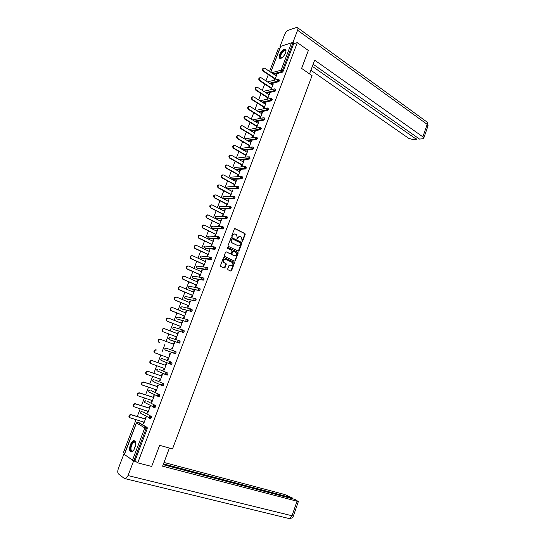 <?xml version="1.0" encoding="UTF-8"?>
<svg xmlns="http://www.w3.org/2000/svg" width="546" height="546" viewBox="0 0 546 546"><rect width="100%" height="100%" fill="white"/><g stroke="black" fill="none" stroke-linecap="round" stroke-linejoin="round"><path stroke-width="0.82" d="M242.117 241.421L242.656 241.168L245.188 234.432L244.983 233.592L235.114 228.644L234.323 229.006L231.757 235.804L231.968 236.438L232.855 235.299C233.435 234.111 234.275 233.722 235.387 234.125L236.541 234.746L237.182 237.435L236.991 238.895L237.947 237.81C238.52 236.623 239.353 236.234 240.452 236.63L241.591 237.244L242.117 241.421M242.069 241.4L244.826 234.411L244.622 233.572L234.719 228.61M231.934 236.418L232.855 235.299M237.025 238.923L237.947 237.81M134.882 447.775C136.247 443.072 135.811 440.704 133.565 440.677C132.337 441.182 131.272 442.547 130.371 444.778C128.993 449.474 129.436 451.842 131.695 451.883C132.917 451.378 133.982 450.006 134.882 447.775M285.517 52.88C286.343 50.423 286.104 49.133 284.787 49.031C282.801 49.543 281.081 51.42 279.627 54.648C278.788 57.112 279.04 58.402 280.364 58.504C282.337 57.992 284.056 56.115 285.517 52.88M227.696 268.898L227.866 269.704L230.787 271.069L231.579 270.68L234.418 263.111L234.241 262.298L224.181 257.562L223.382 257.951L220.495 265.588L220.809 266.489L224.208 268.052L225.013 267.663L226.242 264.4L226.064 263.588L223.88 262.476C222.877 260.381 223.437 259.309 225.553 259.268L232.439 262.551C233.442 264.626 232.896 265.697 230.801 265.759L229.716 265.254L228.924 265.643L227.696 268.898M297.324 42.602L308.36 50.478L301.604 68.407L312.066 75.641L172.522 448.921L159.623 445.318L151.658 466.461L137.742 462.851L297.324 42.602L293.666 43.748L292.854 43.168L282.425 70.571L283.251 71.123L293.666 43.748M238.268 251.16L239.046 250.785L241.864 243.277L241.673 242.444L231.743 237.565L230.951 237.933L228.085 245.509L228.276 246.335L238.268 251.16L241.503 243.25L241.312 242.417L231.368 237.53M238.152 253.173L235.319 260.708L234.534 261.097L224.611 256.436L224.297 255.528L225.532 252.266L226.331 251.883L230.364 253.801L231.156 253.419L231.968 251.276L231.784 250.45L227.375 248.307L227.805 247.461L237.967 252.348L238.152 253.173L237.79 253.139L234.964 260.667L235.319 260.708M270.714 72.181L280.589 46.39L291.509 42.813L292.854 43.168M279.955 48.041L278.324 48.553L269.56 71.417M137.742 462.851L134.964 460.906L132.535 460.08L123.867 454.108L118.427 468.318C117.526 471 117.54 472.877 118.468 473.935L124.584 478.658L125.594 478.787L128.044 475.586L133.613 460.967L123.867 454.108M124.59 453.63L123.362 452.77L135.988 419.833M137.264 416.509L140.165 408.934M141.428 405.637L144.328 398.082M145.577 394.819L148.471 387.278M149.706 384.043L152.593 376.515M153.822 373.314L156.702 365.806M157.917 362.633L160.79 355.139M161.991 351.999L164.858 344.526M166.059 341.4L168.905 333.968M170.106 330.835L172.932 323.457M174.14 320.325L176.945 312.995M178.153 309.855L180.944 302.573M182.146 299.426L184.923 292.192M186.125 289.046L188.882 281.859M190.09 278.713L192.827 271.574M194.035 268.42L196.751 261.329M197.966 258.176L200.662 251.126M201.877 247.966L204.559 240.97M205.774 237.81L208.435 230.849M209.65 227.689L212.298 220.782M213.513 217.615L216.148 210.749M217.363 207.582L219.977 200.757M221.191 197.591L223.785 190.813M225.007 187.64L227.586 180.91M228.801 177.73L231.368 171.041M232.582 167.868L235.135 161.22M236.35 158.04L238.882 151.44M240.103 148.253L242.615 141.694M243.837 138.513L246.335 131.995M247.556 128.808L250.041 122.331M251.262 119.144L253.733 112.708M254.955 109.521L257.405 103.126M258.627 99.932L261.063 93.584M262.285 90.39L264.708 84.084M265.929 80.883L268.332 74.618M276.74 74.877L276.337 74.611L276.904 74.461L274.727 80.173M276.337 74.611L275.935 75.669M274.72 78.856L274.167 80.317M138.677 422.454L147.154 427.409L147.202 428.733L146.198 428.439L133.941 460.64M134.964 460.906L147.202 428.733M283.251 71.123L282.33 72.188L274.017 74.386M142.793 411.745L151.324 416.441L151.379 417.751L150.334 418.441M146.888 401.085L155.48 405.528L155.542 406.818L154.887 407.637L154.436 407.493M150.962 390.472L159.616 394.656L159.685 395.932L159.023 396.758L158.497 396.587M155.023 379.907L163.732 383.838L163.807 385.087L163.138 385.926L162.496 385.708M159.07 369.383L167.834 373.061L167.909 374.297L167.233 375.136L166.353 374.836M159.098 369.389L166.858 372.727L166.933 373.962L166.25 374.802L165.711 374.563M161.561 358.565L160.763 359.213L161.002 360.319L160.865 359.254L162.148 358.572L171.915 362.339L171.997 363.554L171.308 364.4L170.154 364.052M165.534 348.13L164.762 348.764L165.015 349.877L164.872 348.798L166.148 348.123L175.976 351.658L176.071 352.859L175.198 353.706L165.213 349.945M179.068 340.663L177.771 341.346L177.935 342.458L178.453 342.704L179.156 341.844L179.068 340.663L180.023 341.025L180.119 342.205L179.245 343.065L169.362 339.721L179.245 343.065M183.135 330.077L184.057 330.432L184.159 331.599L183.279 332.466L174.249 329.702M187.169 319.533L188.063 319.895L188.172 321.041L187.298 321.915L178.18 319.383M191.182 309.036L192.062 309.398L192.172 310.524L191.434 311.411L182.098 309.104M195.181 298.587L196.034 298.942L196.157 300.054L195.407 300.948L185.995 298.874M199.16 288.179L200 288.541L200.123 289.633L199.365 290.533L189.878 288.684M203.126 277.812L203.945 278.173L204.067 279.252L203.303 280.159L193.741 278.535M207.07 267.492L207.869 267.854L207.999 268.919L207.221 269.833L197.597 268.427M210.995 257.221L211.78 257.582L211.916 258.627L211.131 259.548L201.433 258.36M214.912 246.99L215.67 247.352L215.813 248.382L215.015 249.31L205.248 248.341M218.803 236.807L219.547 237.162L219.697 238.179L218.885 239.114L209.057 238.356M222.679 226.658L223.41 227.02L223.56 228.016L222.741 228.965L212.844 228.419M226.542 216.557L227.252 216.919L227.409 217.902L226.583 218.85L216.619 218.516M230.385 206.504L231.081 206.859L231.245 207.828L230.405 208.79L220.372 208.661M234.214 196.485L234.889 196.847L235.06 197.795L234.207 198.764L224.119 198.84M238.029 186.514L238.684 186.869L238.861 187.804L238.001 188.78L227.846 189.066M241.823 176.583L242.465 176.938L242.642 177.86L241.769 178.842L231.934 179.436M245.598 166.694L246.417 167.95L245.529 168.946L235.92 169.717M249.365 156.845L250.164 158.087L249.269 159.091L239.871 160.033M253.112 147.038L253.904 148.266L252.996 149.276L243.782 150.382M256.838 137.264L257.623 138.479L256.716 139.496L247.659 140.759M260.551 127.532L261.329 128.74L260.422 129.764L251.508 131.177M264.244 117.834L265.022 119.035L264.107 120.065L255.323 121.621M267.929 108.176L268.7 109.377L267.786 110.415L259.111 112.107M271.594 98.567L272.358 99.754L271.444 100.798L262.872 102.621M275.239 88.991L276.003 90.172L275.088 91.223L266.612 93.175M278.876 79.45L279.634 80.631L278.713 81.688L270.325 83.763M271.116 89.619L273.314 83.872L272.754 84.009L272.345 85.087M271.13 88.268L270.563 89.749M267.506 99.092L269.71 93.318L269.151 93.448L268.734 94.547M267.52 97.727L266.953 99.215M263.875 108.599L266.086 102.805L265.533 102.921L265.11 104.04M263.895 107.214L263.329 108.709M260.258 116.748L259.684 118.25L260.237 118.148L262.455 112.333L261.903 112.435L261.473 113.575M256.606 126.317L256.033 127.825L256.579 127.737L258.804 121.894L258.258 121.99L257.814 123.143M252.941 135.927L252.361 137.442L252.9 137.36L255.139 131.497L254.6 131.579L254.149 132.76M249.256 145.577L248.676 147.099L249.215 147.031L251.46 141.141L250.921 141.209L250.464 142.41M245.557 155.269L244.977 156.791L245.509 156.736L247.768 150.819L247.229 150.887L246.765 152.102M241.844 164.994L241.264 166.53L241.796 166.482L244.062 160.544L243.523 160.592L243.052 161.834M238.117 174.768L237.53 176.303L238.056 176.269L240.336 170.304L239.803 170.345L239.325 171.608M234.37 184.575L233.784 186.118L234.309 186.097L236.595 180.105L236.07 180.139L235.579 181.415M230.617 194.431L230.023 195.98L230.542 195.966L232.842 189.953L232.316 189.974L231.818 191.271M226.836 204.32L226.242 205.876L226.761 205.876L229.067 199.836L228.549 199.843L228.044 201.167M223.048 214.25L222.447 215.813L222.966 215.827L225.28 209.76L224.761 209.76L224.249 211.104M219.239 224.229L218.639 225.798L219.158 225.819L221.478 219.731L220.966 219.717L220.441 221.082M215.417 234.241L214.817 235.824L215.329 235.852L217.656 229.736L217.144 229.709L216.619 231.101M211.582 244.301L210.974 245.884L211.479 245.932L213.827 239.79L213.315 239.749L212.776 241.161M207.726 254.402L207.118 255.992L207.617 256.054L209.971 249.884L209.466 249.836L208.92 251.262M203.856 264.551L203.242 266.148L203.74 266.216L206.108 260.019L205.603 259.957L205.05 261.411M199.966 274.734L199.351 276.337L199.85 276.419L202.225 270.202L201.727 270.127L201.16 271.601M196.062 284.964L195.448 286.575L195.939 286.67L198.321 280.419L197.829 280.337L197.256 281.832M192.137 295.236L191.523 296.853L192.015 296.963L194.403 290.684L193.912 290.588L193.332 292.11M188.199 305.555L187.585 307.18L188.07 307.296L190.472 300.996L189.988 300.887L189.394 302.429M184.248 315.916L183.627 317.547L184.111 317.676L186.52 311.35L186.036 311.227L185.442 312.797M180.276 326.317L179.654 327.955L180.132 328.098L182.555 321.744L182.077 321.614L181.47 323.205M176.29 336.766L175.662 338.418L176.14 338.568L178.569 332.186L178.092 332.043L177.477 333.654M172.283 347.263L171.656 348.914L172.126 349.085L174.57 342.676L174.099 342.513L173.471 344.151M168.257 357.814L167.629 359.466L168.093 359.643L170.55 353.207L170.079 353.037L169.451 354.688M164.209 368.413L163.588 370.058L164.053 370.249L166.516 363.786L166.052 363.602L165.418 365.26M160.149 379.06L159.528 380.692L159.985 380.896L162.462 374.406L161.998 374.208L161.363 375.88M156.067 389.755L155.446 391.38L155.903 391.598L158.395 385.08L157.937 384.869L157.296 386.541M151.965 400.498L151.351 402.109L151.808 402.341L154.306 395.795L153.849 395.57L153.208 397.249M147.85 411.281L147.243 412.885L147.686 413.131L150.198 406.552L149.747 406.313L149.099 408.005M143.714 422.119L143.107 423.71L143.55 423.969L146.075 417.362L145.625 417.11L144.977 418.809M272.754 84.009L273.157 84.275M269.151 93.448L269.56 93.707M265.533 102.921L265.943 103.18M261.903 112.435L262.319 112.694M258.258 121.99L258.674 122.243M254.6 131.579L255.016 131.832M250.921 141.209L251.337 141.462M247.229 150.887L247.652 151.126M243.523 160.592L243.946 160.838M239.803 170.345L240.226 170.584M236.07 180.139L236.493 180.371M232.316 189.974L232.746 190.199M228.549 199.843L228.979 200.068M224.761 209.76L225.198 209.985M220.966 219.717L221.403 219.936M217.144 229.709L217.588 229.927M213.315 239.749L213.759 239.967M209.466 249.836L209.91 250.041M205.603 259.957L206.054 260.162M201.727 270.127L202.17 270.325M197.829 280.337L198.28 280.535M193.912 290.588L194.369 290.786M189.988 300.887L190.438 301.078M186.036 311.227L186.5 311.411M182.077 321.614L182.535 321.792M178.092 332.043L178.556 332.221M174.099 342.513L174.563 342.69M167.629 359.466L168.1 359.63M163.588 370.058L164.059 370.222M159.528 380.692L160.005 380.855M155.446 391.38L155.931 391.53M151.351 402.109L151.836 402.259M147.243 412.885L147.727 413.035M143.107 423.71L143.598 423.853M239.639 236.459L237.585 237.783M234.555 233.947L232.5 235.278M240.847 243.605L240.636 242.977L232.009 238.752L231.456 239.011L231.101 239.947L231.722 242.615L238.001 245.72C239.1 246.11 239.933 245.707 240.499 244.526L240.847 243.605M238.404 245.857L231.368 242.588L230.746 239.919L231.101 238.991M234.521 261.09L234.964 260.667M226.331 251.883L230.009 253.767M227.498 247.454L237.844 252.272M234.521 255.774C236.63 255.719 237.162 254.648 236.125 252.559L233.524 251.262L232.739 251.638L231.927 253.788L232.111 254.607L234.794 255.869M233.169 251.228L232.739 251.638M234.166 255.74L231.757 254.572L231.572 253.754L232.378 251.604M237.79 253.139L237.49 252.238M231.033 265.847L229.716 265.254M224.932 259.132C222.986 259.446 222.522 260.551 223.526 262.435L224.249 262.722M224.188 268.045L225.887 264.36L225.71 263.547L223.894 262.674M230.76 271.055L234.063 263.07L233.886 262.257L223.84 257.528M276.337 75.942L264.571 68.12C262.824 68.305 262.544 69.281 263.732 71.041L263.179 71.192C262.053 69.792 262.182 68.789 263.575 68.182M263.179 71.192L275.123 79.122M263.732 71.041L275.28 78.713M272.747 85.353L260.947 77.634C259.166 77.805 258.872 78.774 260.067 80.555L259.521 80.699C258.381 79.286 258.524 78.283 259.937 77.682M259.521 80.699L271.533 88.534M260.067 80.555L271.683 88.138M269.137 94.806L257.309 87.196C255.494 87.34 255.187 88.309 256.395 90.11L255.849 90.247C254.702 88.827 254.845 87.817 256.292 87.224M255.849 90.247L267.929 97.987M256.395 90.11L268.072 97.604M265.52 104.3L253.658 96.799C251.808 96.915 251.488 97.884 252.702 99.706L252.156 99.829C251.003 98.403 251.153 97.393 252.627 96.799M252.156 99.829L264.305 107.473M252.702 99.706L264.448 107.105M261.882 113.827L249.986 106.436C248.102 106.531 247.775 107.501 248.996 109.336L248.457 109.453C247.29 108.012 247.454 107.002 248.942 106.415M248.457 109.453L260.674 117.001M248.996 109.336L260.811 116.646M258.231 123.396L246.301 116.114C244.383 116.189 244.042 117.151 245.277 119.014L244.738 119.117C243.557 117.67 243.728 116.653 245.25 116.073M244.738 119.117L257.023 126.57M245.277 119.014L257.152 126.228M285.954 51.29L284.998 50.43C282.644 51.385 281.135 53.474 280.467 56.695L281.688 57.985C280.589 58.402 280.023 57.978 279.996 56.716C279.914 53.242 285.456 47.693 285.906 50.833L285.954 51.31M285.708 49.427L285.176 49.345C282.255 50.525 280.385 53.119 279.559 57.112L279.955 58.47M133.299 450.621C131.293 452.04 130.371 451.051 130.528 447.652C131.702 442.867 133.285 440.984 135.278 442.007L135.667 442.942M135.62 442.745L134.193 442.014C132.623 442.847 131.572 444.717 131.033 447.645C130.835 450.095 131.395 451.208 132.698 450.989L133.142 450.764M134.691 440.779L134.063 440.854C132.112 441.885 130.808 444.205 130.146 447.829C129.914 450.054 130.276 451.433 131.231 451.972M309.534 73.887L314.673 60.162L422.877 136.848L427.184 124.365L297.59 30.248L292.936 42.465L294.417 43.516M310.892 70.257L408.763 138.37L413.52 139.715L416.584 139.394L312.36 66.346M297.59 30.248C298.225 28.372 298.041 27.396 297.031 27.3L288.288 30.235C286.8 30.931 285.578 32.391 284.603 34.616L280.037 46.547L280.596 46.369M291.898 42.793L292.936 42.465M313.151 64.237L419.533 139.087L422.659 138.759L423.771 138.104L422.877 136.848M417.246 137.476L416.584 139.394M280.037 46.547L280.426 46.819M169.403 448.048L162.606 466.195L298.355 501.556L294.908 499.385L163.172 464.687M292.103 498.641L292.342 497.945L284.739 494.519L164.005 462.462M292.342 497.945L163.459 463.902M133.613 460.967L135.899 461.561M128.044 475.586L293.345 516.086C293.216 517.342 291.96 518.202 289.564 518.659L289.046 518.529M254.566 133.006L242.601 125.833C240.656 125.88 240.301 126.849 241.537 128.726L241.004 128.815C239.817 127.361 239.994 126.344 241.544 125.771M241.004 128.815L253.358 136.179M241.537 128.726L253.48 135.852M250.887 142.656L238.882 135.592C236.909 135.62 236.541 136.582 237.79 138.479L237.257 138.561C236.056 137.094 236.241 136.077 237.824 135.51M237.257 138.561L249.679 145.823M237.79 138.479L249.795 145.509M247.188 152.348L235.135 145.386C233.156 145.393 232.773 146.355 233.988 148.259L233.463 148.328C232.282 146.84 232.494 145.83 234.091 145.291M233.49 148.341L245.98 155.508M234.022 148.28L246.096 155.207M243.475 162.073L231.354 155.207C229.381 155.221 228.986 156.176 230.173 158.074L229.648 158.128C228.494 156.627 228.726 155.617 230.337 155.105M229.709 158.169L242.267 165.233M230.235 158.115L242.376 164.947M239.749 171.84L227.559 165.076C225.594 165.083 225.191 166.032 226.337 167.936L225.819 167.977C224.693 166.455 224.945 165.452 226.576 164.967M225.914 168.038L238.541 175M226.433 167.991L238.65 174.727M236.008 181.654L223.744 174.979C221.792 174.986 221.376 175.935 222.495 177.832L221.976 177.866C220.877 176.324 221.15 175.321 222.795 174.87M222.099 177.941L234.8 184.807M222.618 177.907L234.903 184.548M232.248 191.503L219.922 184.93C217.977 184.937 217.547 185.886 218.632 187.769L218.113 187.797C217.042 186.227 217.335 185.237 219.001 184.821M218.277 187.892L231.047 194.656M218.789 187.872L231.135 194.41M228.474 201.392L216.08 194.922C214.141 194.929 213.698 195.871 214.749 197.754L214.237 197.768C213.193 196.178 213.513 195.195 215.192 194.806M214.428 197.884L227.273 204.545M214.94 197.87L227.361 204.313M224.686 211.322L212.217 204.955C210.292 204.962 209.835 205.903 210.858 207.78L210.346 207.78C209.33 206.17 209.671 205.187 211.37 204.839M210.572 207.917L223.485 214.476M211.077 207.917L223.567 214.264M220.877 221.301L208.34 215.028C206.422 215.035 205.958 215.97 206.948 217.847L206.443 217.834C205.453 216.202 205.815 215.226 207.535 214.912M206.695 217.99L219.676 224.447M207.2 218.004L219.751 224.249M217.055 231.313L204.45 225.143C202.539 225.15 202.061 226.092 203.016 227.955L202.518 227.928C201.556 226.276 201.945 225.307 203.678 225.027M237.783 245.7L238.233 245.85M202.798 228.112L215.861 234.459M203.303 228.139L215.929 234.275M213.22 241.373L200.539 235.306C198.642 235.312 198.15 236.247 199.078 238.104L198.58 238.07C197.652 236.398 198.061 235.435 199.816 235.19M234.33 255.753L234.671 255.869M198.887 238.274L212.019 244.512M199.386 238.309L212.087 244.349M209.364 251.474L196.615 245.509C194.724 245.523 194.226 246.451 195.113 248.3L194.622 248.253C193.721 246.553 194.158 245.604 195.932 245.393M194.963 248.478L208.169 254.613M195.454 248.526L208.231 254.456M205.494 261.616L192.677 255.76C190.793 255.767 190.281 256.695 191.141 258.545L190.65 258.483C189.783 256.757 190.24 255.815 192.028 255.644M191.018 258.729L204.3 264.749M191.51 258.79L204.354 264.612M201.61 271.799L188.718 266.052C186.841 266.066 186.322 266.987 187.148 268.823L186.664 268.755C185.824 267.008 186.309 266.066 188.117 265.936M187.06 269.021L200.416 274.931M187.544 269.089L200.464 274.815M197.707 282.029L184.739 276.385C182.876 276.399 182.344 277.327 183.142 279.156L182.657 279.067C181.852 277.3 182.364 276.365 184.186 276.276M183.081 279.354L196.512 285.162M183.565 279.443L196.553 285.053M193.789 292.301L180.746 286.766C178.89 286.786 178.351 287.708 179.115 289.523L178.638 289.428C177.866 287.633 178.399 286.711 180.235 286.657M179.088 289.735L192.595 295.427M179.566 289.837L192.629 295.338M189.851 302.62L176.74 297.188C174.891 297.215 174.338 298.13 175.075 299.945L174.597 299.836C173.86 298.02 174.413 297.106 176.262 297.085M175.075 300.163L188.663 305.74M175.553 300.273L188.691 305.671M185.899 312.981L172.713 307.657C170.871 307.685 170.304 308.599 171.014 310.408L170.543 310.285C169.833 308.483 170.4 307.569 172.236 307.541M171.048 310.633L184.712 316.1M171.519 310.756L184.732 316.045M181.927 323.382L168.666 318.175C166.837 318.202 166.264 319.117 166.939 320.911L166.475 320.782C165.793 318.987 166.366 318.072 168.195 318.045M167.001 321.15L180.74 326.501M167.472 321.287L180.753 326.46M177.941 333.831L164.605 328.733C162.783 328.767 162.196 329.682 162.851 331.47L162.387 331.32C161.732 329.531 162.319 328.624 164.134 328.59L164.442 328.685M162.94 331.709L176.754 336.943M163.404 331.859L176.768 336.923M173.942 344.328L160.524 339.339C158.709 339.38 158.115 340.288 158.743 342.069L158.279 341.905C157.657 340.131 158.251 339.223 160.06 339.182L160.456 339.319M158.859 342.315L159.316 342.478M155.16 353.125L154.156 352.539C153.562 350.771 154.163 349.87 155.965 349.822L156.429 349.993C154.62 350.041 154.013 350.948 154.614 352.716L168.728 357.985M150.949 363.8L150.02 363.22C149.447 361.466 150.061 360.558 151.856 360.51L165.888 365.431L152.314 360.694C150.512 360.742 149.897 361.65 150.471 363.411L164.687 368.577M146.505 374.413L145.864 373.949C145.318 372.201 145.939 371.294 147.727 371.239L161.841 376.044M147.727 371.239L148.178 371.437C146.383 371.492 145.762 372.399 146.314 374.153L160.626 379.224M148.178 371.437L161.828 376.078M142.349 385.21L141.687 384.725C141.168 382.985 141.796 382.084 143.578 382.023L157.774 386.698M143.578 382.023L144.028 382.234C142.24 382.296 141.612 383.196 142.131 384.944L156.545 389.912M144.028 382.234L157.753 386.759M138.179 396.048L137.496 395.55C136.998 393.816 137.64 392.915 139.414 392.847L153.685 397.406M139.414 392.847L139.858 393.072C138.077 393.14 137.435 394.041 137.94 395.775L152.45 400.648M139.858 393.072L153.658 397.481M133.968 406.934L133.285 406.422C132.814 404.695 133.456 403.794 135.231 403.726L149.584 408.155M135.231 403.726L135.667 403.958C133.893 404.033 133.244 404.934 133.722 406.661L148.335 411.431M135.667 403.958L149.549 408.251M129.716 417.854L129.061 417.342C128.61 415.622 129.266 414.721 131.026 414.646L145.468 418.959M131.026 414.646L131.463 414.899C129.695 414.974 129.04 415.875 129.491 417.594L144.205 422.263M131.463 414.899L145.427 419.062M242.294 241.141L242.656 241.168M232.166 236.159L232.528 236.179M237.257 238.663L237.619 238.684M280.774 46.212L270.802 72.243M271.567 72.754L281.074 70.195L291.509 42.813M282.33 72.188L281.504 71.635L281.074 70.195L282.425 70.571L281.504 71.635L273.198 73.84M132.535 460.08L144.799 427.9L136.466 422.952L124.433 454.374M138.786 422.481L137.79 422.188L136.466 422.952L137.408 422.167M137.647 422.16L146.144 427.115L146.198 428.439L144.799 427.9L146.144 427.115L147.154 427.409M278.713 81.688L277.887 81.136L278.801 80.078L278.446 79.231L277.457 79.702L277.887 81.136L269.499 83.224M267.424 81.859L277.6 79.45M275.088 91.223L274.249 90.677L265.779 92.643M271.444 100.798L270.604 100.259L262.039 102.095M267.786 110.415L266.939 109.882L258.272 111.582M264.107 120.065L263.261 119.547L254.484 121.11M260.422 129.764L259.568 129.245L250.662 130.665M256.716 139.496L255.856 138.984L246.812 140.261M241.475 149.044L242.704 148.157L251.904 147.004M252.996 149.276L252.129 148.771L242.929 149.884L252.136 148.771L253.037 147.761L252.846 146.888L251.679 147.352L252.122 148.765L252.996 149.27M237.81 158.866L237.865 158.238L239.025 157.767L248.191 156.798M249.263 159.091L248.389 158.593L239.011 159.548M234.173 168.748L234.166 167.895L235.326 167.417L244.465 166.632M245.509 168.946L244.635 168.455L235.06 169.24M230.603 178.713L230.446 177.593L231.62 177.102L240.731 176.508M241.742 178.849L240.861 178.365L231.06 178.958M226.57 187.415L227.088 188.657L226.72 187.333L227.894 186.834L236.978 186.432M237.96 188.786L237.073 188.309L227.177 188.711L228.051 189.175M222.829 197.188L223.328 198.416L222.973 197.113L224.153 196.601L233.217 196.396M234.159 198.771L233.272 198.3L223.437 198.485L224.31 198.942M219.069 207.002L219.553 208.224L219.212 206.934L220.4 206.408L229.436 206.402M230.344 208.79L229.45 208.333L219.676 208.299L220.557 208.756M215.295 216.851L215.759 218.072L215.431 216.796L216.625 216.264L225.641 216.448M226.515 218.857L225.614 218.407L215.902 218.161L216.789 218.605M211.5 226.747L211.95 227.955L211.643 226.692L212.844 226.153L221.84 226.542M222.666 228.972L221.765 228.521L212.114 228.057L213.001 228.494M207.698 236.684L208.128 237.879L207.835 236.636L209.043 236.084L218.018 236.684M218.803 239.121L217.895 238.684L208.306 238.001L209.207 238.431M203.876 246.662L204.286 247.85L204.006 246.621L205.221 246.055L214.189 246.867M214.926 249.317L205.385 248.403M200.041 256.675L200.43 257.862L200.17 256.647L201.385 256.074L210.34 257.098M211.029 259.555L201.556 258.415M196.185 266.741L196.56 267.915L196.314 266.714L197.536 266.127L206.477 267.376M207.111 269.84L197.707 268.475M192.315 276.842L192.677 278.01L192.438 276.822L193.673 276.228L202.6 277.696M203.187 280.166L193.844 278.576M188.425 286.984L188.773 288.145L188.547 286.978L189.79 286.37L198.703 288.07M199.235 290.533L189.96 288.718M184.528 297.174L184.855 298.321L184.644 297.174L185.893 296.553L194.799 298.485M195.277 300.948L186.063 298.901M180.603 307.405L180.917 308.545L180.726 307.412L181.975 306.777L190.875 308.947M191.291 311.411L182.152 309.132M177.361 317.069L176.672 317.67L176.965 318.809L176.788 317.69L178.044 317.049L186.93 319.465M187.298 321.915L178.221 319.403M172.72 327.996L173 329.122L172.829 328.016L174.092 327.361L182.971 330.03M183.279 332.466L174.276 329.716M169.492 337.728L168.748 338.356L169.021 339.475L168.857 338.384L170.127 337.721L178.999 340.636M162.148 358.572L171.915 362.339M170.099 364.032L161.22 360.401M158.094 369.048L156.839 369.758L156.968 370.802L165.67 374.515L165.54 373.444L166.858 372.727L167.834 373.061M167.042 375.129L166.1 374.809M165.95 374.747L157.207 370.905M155.071 379.92L163.732 383.838M162.94 385.913L162.005 385.606M161.787 385.51L153.173 381.456M151.024 390.492L159.616 394.656M158.818 396.744L157.896 396.451M146.963 401.112L155.48 405.528M154.682 407.623L153.767 407.336M142.881 411.773L151.324 416.441M150.525 418.55L149.618 418.277M275.17 89.626L274.836 88.78L273.819 89.251L274.249 90.677L275.17 89.626M263.677 91.284L273.969 88.984M271.519 99.215L271.212 98.362L270.168 98.833L270.604 100.259L271.519 99.215M259.971 100.757L270.325 98.553M267.854 108.845L267.567 107.985L266.503 108.456L266.939 109.882L267.854 108.845M256.245 110.319L266.673 108.169M264.175 118.509L263.916 117.649L262.817 118.12L263.261 119.547L264.175 118.509M252.539 119.922L263.001 117.82M260.476 128.221L260.244 127.355L259.118 127.825L259.568 129.245L260.476 128.221M248.846 129.579L259.316 127.505M256.77 137.967L256.559 137.101L255.405 137.572L255.856 138.984L256.77 137.967M245.154 139.285L246.348 138.575L255.617 137.237M249.297 157.589L249.113 156.702L247.939 157.18L248.389 158.593L249.297 157.589M245.543 167.458L245.359 166.557L244.178 167.049L244.635 168.455L245.543 167.458M241.769 177.375L241.591 176.454L240.404 176.952L240.861 178.365L241.769 177.375M237.974 187.333L237.803 186.398L236.609 186.903L237.073 188.309L237.974 187.333M226.965 188.582L236.984 188.254L238.001 188.78M234.173 197.324L234.002 196.376L232.808 196.894L233.272 198.3L234.173 197.324M223.225 198.362L233.162 198.232L234.207 198.764M230.351 207.364L230.187 206.402L228.979 206.934L229.45 208.333L230.351 207.364M219.472 208.183L229.327 208.251L230.405 208.79M226.515 217.445L226.358 216.462L225.143 217.008L225.614 218.407L226.515 217.445M215.704 218.038L225.471 218.311L226.583 218.85M222.659 227.573L222.509 226.576L221.287 227.129L221.765 228.521L222.659 227.573M211.923 227.941L221.601 228.419L222.741 228.965M218.789 237.742L218.639 236.725L217.417 237.292L217.895 238.684L218.789 237.742M208.122 237.879L217.711 238.561L218.885 239.114M214.899 247.952L214.755 246.922L213.527 247.495L214.012 248.887L214.899 247.952M204.313 247.87L213.807 248.751L215.015 249.31M210.995 258.203L210.858 257.159L209.623 257.746L210.108 259.132L210.995 258.203M200.491 257.91L209.889 258.988L211.131 259.548M207.077 268.502L206.948 267.438L205.699 268.038L206.19 269.424L207.077 268.502M196.656 267.984L205.951 269.26L207.221 269.833M203.139 278.842L203.016 277.764L201.761 278.378L202.252 279.757L203.139 278.842M192.799 278.105L203.303 280.159M199.188 289.23L199.065 288.138L197.809 288.759L198.3 290.138L199.188 289.23M188.93 288.268L199.365 290.533M195.215 299.665L195.099 298.553L193.837 299.188L194.335 300.559L195.215 299.665M185.046 298.471L195.407 300.948M191.23 310.142L191.114 309.009L189.844 309.657L190.349 311.029L191.23 310.142M181.142 308.715L191.434 311.411M187.223 320.659L187.114 319.512L185.838 320.174L186.343 321.539L187.223 320.659M177.225 319.007L187.449 321.915M183.197 331.231L183.101 330.064L181.811 330.733L182.323 332.098L183.197 331.231M173.294 329.334L183.436 332.466M169.199 339.537L179.416 343.065M175.102 352.504L175.013 351.303L173.717 351.999L174.229 353.358L175.102 352.504M175.368 353.712L165.383 350.129M171.308 364.4L170.338 364.059L171.028 363.206L170.939 361.991L169.635 362.701L169.772 363.779L161.377 360.585M157.576 369.055L156.743 369.703L157.357 371.082M165.67 374.515L166.25 374.802L165.67 374.515M162.824 384.759L162.749 383.51L161.432 384.241L161.957 385.585L162.824 384.759M153.576 379.586L152.703 380.241L152.921 381.333L152.798 380.309L154.04 379.579M163.138 385.926L153.324 381.627M158.695 395.611L158.627 394.342L157.296 395.086L157.828 396.43L158.695 395.611M149.556 390.158L148.649 390.827L148.853 391.912L148.744 390.902L149.973 390.151M149.126 392.048L159.023 396.758M154.545 406.504L154.484 405.214L153.153 405.971L153.685 407.316L154.545 406.504M144.574 401.474L144.765 402.538L144.67 401.535L145.878 400.778M145.065 402.695L154.887 407.637M150.382 417.451L150.321 416.141L148.983 416.912L149.522 418.25L150.382 417.451M140.479 412.148L140.663 413.206L140.575 412.223L141.776 411.445M140.984 413.39L150.737 418.564M234.753 228.631L235.114 228.644M244.526 233.511L244.888 233.531M244.826 234.411L245.188 234.432M231.388 237.537L231.743 237.565M241.202 242.349L241.564 242.376M241.503 243.25L241.864 243.277M238.691 250.75L239.046 250.785M230.746 239.919L231.101 239.947M231.736 242.827L232.091 242.854M237.64 245.686L238.001 245.72M231.572 253.754L231.927 253.788M231.879 254.654L232.234 254.689M230.446 265.711L230.801 265.759M225.573 263.459L225.928 263.5M225.887 264.36L226.242 264.4M224.659 267.615L225.013 267.663M223.84 257.521L224.181 257.562M233.756 262.169L234.111 262.216M234.063 263.07L234.418 263.111M231.224 270.632L231.579 270.68M284.009 55.644L284.78 54.443M134.261 449.153L135.647 444.662M135.442 445.891L134.794 448.007M428.003 125.839L427.184 124.365C427.675 122.686 427.341 121.71 426.194 121.43L297.891 27.921M125.594 478.787L289.564 518.659L291.946 515.97L296.983 501.392M298.355 501.556L293.366 516.011M155.965 349.822L156.429 349.993M151.856 360.51L152.314 360.694M136.37 422.877L124.351 454.252M249.119 129.122L248.751 129.525M245.475 138.657L245.086 139.087M241.817 148.225L241.414 148.669M238.145 157.835L237.728 158.285M237.708 158.333L237.653 158.777M238.984 159.528L248.362 158.579L249.269 159.091M234.452 167.486L234.029 167.936M234.009 167.991L234.002 168.653M235.005 169.212L244.588 168.427L245.529 168.946M230.753 177.177L230.316 177.634M230.296 177.682L230.446 178.624M230.992 178.924L240.793 178.324L241.769 178.842M227.034 186.903L226.59 187.367M223.3 196.669L222.843 197.147M219.553 206.477L219.083 206.961M215.793 216.325L215.308 216.817M212.019 226.215L211.52 226.713M208.224 236.138L207.712 236.65M204.416 246.11L203.89 246.628M200.6 256.122L200.048 256.654M196.765 266.175L196.191 266.714M192.909 276.269L192.322 276.822M189.046 286.404L188.438 286.971M185.162 296.587L184.534 297.16M181.272 306.804L180.61 307.391M173.43 327.382L172.72 327.989M167.233 375.136L166.25 374.802M145.523 400.778L144.581 401.46M141.475 411.452L140.486 412.134M244.622 233.572L244.983 233.592M241.312 242.417L241.673 242.444M231.368 242.588L231.722 242.615M231.757 254.572L232.111 254.607M237.606 252.313L237.967 252.348M223.526 262.435L223.88 262.476M225.71 263.547L226.064 263.588M233.886 262.257L234.241 262.298M285.892 51.058L284.998 50.43M285.94 51.249L285.906 50.833M135.374 442.342L134.193 442.014M135.435 442.417L135.278 442.007M427.177 122.072L428.064 125.662L423.771 138.104M233.988 148.259L233.463 148.328M230.173 158.074L229.648 158.128M226.337 167.936L225.819 167.977M222.495 177.832L221.976 177.866M218.632 187.769L218.113 187.797M214.749 197.754L214.237 197.768M210.858 207.78L210.346 207.78M206.948 217.847L206.443 217.834M203.016 227.955L202.518 227.928M199.078 238.104L198.58 238.07M195.113 248.3L194.622 248.253M191.141 258.545L190.65 258.483M187.148 268.823L186.664 268.755M183.142 279.156L182.657 279.067M179.115 289.523L178.638 289.428M175.075 299.945L174.597 299.836M171.014 310.408L170.543 310.285M166.939 320.911L166.475 320.782M162.851 331.47L162.387 331.32M158.743 342.069L158.279 341.905M154.614 352.716L154.156 352.539M150.471 363.411L150.02 363.22M146.314 374.153L145.864 373.949M142.131 384.944L141.687 384.725M137.94 395.775L137.496 395.55M133.722 406.661L133.285 406.422M129.491 417.594L129.061 417.342"/></g></svg>
